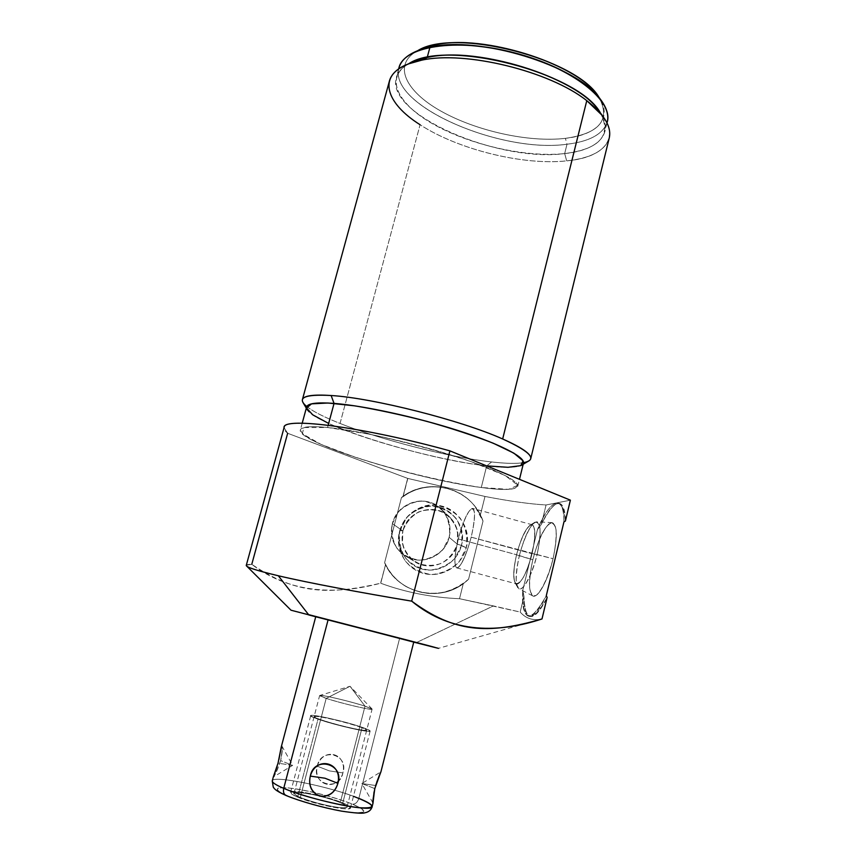<?xml version="1.0" encoding="UTF-8"?>
<svg xmlns="http://www.w3.org/2000/svg" width="856" height="856" viewBox="0 0 856 856"><rect width="100%" height="100%" fill="white"/><g stroke="black" fill="none" stroke-linecap="round" stroke-linejoin="round"><path stroke-width="0.64" stroke-dasharray="4.28 3.21" d="M308.834 614.983C281.956 607.931 287.744 609.269 316.453 616.62L416.562 642.514L493.398 605.92L459.522 598.718C431.799 597.52 405.541 592.363 380.738 583.246L385.607 564.414L384.612 562.713L401.464 497.529L402.898 496.844L407.67 478.397L287.648 433.275C284.738 430.836 283.582 428.792 284.192 427.144M272.262 780.918C271.866 774.723 331.272 786.889 358.857 798.359L399.645 638.191L315.778 616.62L399.185 638.298C418.038 643.091 418.188 643.059 399.645 638.191L332.214 620.75C312.28 615.657 310.899 615.378 328.073 619.894L413.78 641.957L399.645 638.191L358.857 798.359C367.716 801.954 372.146 804.683 372.146 806.545L372.103 806.705M291.008 610.21L438.475 648.345L540.703 619.241C532.518 620.686 525.67 618.289 520.181 612.051L493.398 605.92L416.562 642.514L308.535 614.597M246.314 565.228L251.771 564.339C292.099 595.059 339.65 594.16 380.578 583.225C339.65 594.16 292.099 595.059 251.771 564.339C247.534 564.361 245.747 564.842 246.4 565.816L246.774 566.18M547.102 597.584C532.71 622.997 524.995 622.612 523.958 596.418C524.995 622.612 532.71 622.997 547.102 597.584C540.147 611.441 534.294 617.722 529.554 616.416C525.712 614.683 523.851 608.017 523.958 596.418L520.181 612.051L523.958 596.418L522.791 590.244L537.44 529.704L541.399 524.268L546.064 504.976C530.067 504.066 509.705 501.22 484.988 496.459L480.398 514.884L483.019 521.101L468.585 579.202L483.019 521.101C472.255 488.145 428.128 475.818 401.464 497.529L384.612 562.713C397.569 594.578 443.365 603.972 468.585 579.202L463.235 583.792L459.522 598.718L520.181 612.051C525.948 618.631 533.224 620.932 541.998 618.963L540.714 619.241M246.528 565.014L251.771 564.339L287.648 433.275L407.67 478.397L402.898 496.844L407.67 478.397L484.988 496.459C509.705 501.22 530.067 504.066 546.064 504.976L541.399 524.268C555.02 497.903 563.034 496.78 565.442 520.876C563.034 496.78 555.02 497.903 541.399 524.268C548.514 509.32 554.677 502.429 559.91 503.563C563.334 504.965 565.185 510.743 565.442 520.876M287.648 433.275L284.053 427.647L287.648 433.275L407.67 478.397L402.898 496.844L401.464 497.529L403.101 496.715C425.111 480.366 458.666 484.796 475.144 506.688L480.398 514.884L484.988 496.459L407.82 478.44L403.101 496.715C427.872 478.055 466.755 486.882 480.398 514.884L483.019 521.101L474.973 506.495C458.131 484.057 423.453 480.055 401.464 497.529L384.612 562.713L385.5 564.2L384.612 562.713C389.266 572.899 396.424 580.839 406.054 586.542C428.182 597.713 449.026 595.273 468.585 579.202L463.235 583.792C444.564 595.797 425.582 596.75 406.3 586.66C397.205 581.288 390.304 573.873 385.607 564.414L380.738 583.246C405.541 592.363 431.799 597.52 459.522 598.718L463.235 583.792C437.737 602.795 398.404 592.641 385.607 564.414L380.578 583.225C324.938 596.129 293.597 592.47 251.771 564.339M399.506 531.565C404.011 513.579 423.485 501.616 441.257 505.939C459.105 510.005 470.95 529.554 466.285 547.744C461.876 565.987 441.985 578.132 424.105 573.531C406.151 569.208 394.734 549.477 399.506 531.565C402.791 520.106 409.896 512.059 420.81 507.426C445.216 496.598 473.882 521.593 466.285 547.744L461.448 545.443C468.467 521.347 442.081 498.299 419.558 508.282C409.489 512.551 402.941 519.966 399.913 530.538L399.731 531.244C395.74 547.733 406.482 565.538 422.939 569.293C439.342 573.295 457.414 562.114 461.448 545.443L466.285 547.744C461.908 565.848 442.295 577.971 424.49 573.627C406.632 569.54 394.99 550.215 399.313 532.336L406.525 517.794C414.111 510.347 423.153 506.089 433.639 505.029C444.093 506.217 452.963 510.615 460.25 518.222C465.75 527.264 467.761 537.097 466.285 547.744L459.244 561.697C451.551 569.261 442.402 573.541 431.777 574.526C421.248 573.22 412.389 568.705 405.198 560.98C399.838 551.885 397.933 542.083 399.506 531.565L399.913 530.538L402.855 530.955C400.287 547.915 406.975 559.321 422.928 565.163C437.502 568.887 453.691 558.989 457.297 544.138L461.448 545.443C457.382 562.253 439.064 573.434 422.586 569.208C406.044 565.238 395.515 547.059 399.913 530.538C404.064 513.953 422.029 502.911 438.422 506.913C454.868 510.668 465.76 528.687 461.448 545.443L457.297 544.138C459.693 527.029 452.91 515.665 436.935 510.048C420.157 507.897 408.794 514.863 402.855 530.955L399.913 530.538L406.386 517.848C413.384 510.968 421.73 507.041 431.392 506.067C441.033 507.169 449.197 511.225 455.906 518.233C460.977 526.568 462.829 535.631 461.448 545.443L454.964 558.305C447.87 565.27 439.438 569.208 429.659 570.128C419.954 568.93 411.79 564.767 405.166 557.652C400.212 549.285 398.457 540.243 399.913 530.538L402.855 530.955C407.392 509.941 436.646 501.884 450.609 517.955C457.232 525.445 459.469 534.176 457.297 544.138L449.165 537.343C451.444 526.943 449.133 517.837 442.22 510.026C427.668 493.291 397.152 501.723 392.38 523.637L402.855 530.955L392.38 523.637C389.715 536.445 393.439 546.856 403.561 554.87C419.226 566.865 444.906 557.053 449.165 537.343L457.297 544.138C453.241 563.023 428.642 572.397 413.609 560.894C403.893 553.211 400.308 543.228 402.855 530.955L402.459 543.517C404.995 551.778 409.853 558.262 417.043 562.97C425.1 566.019 433.254 566.137 441.514 563.302C449.015 558.775 454.269 552.377 457.297 544.138L457.586 531.48C454.964 523.219 450.031 516.789 442.809 512.166C434.773 509.213 426.673 509.149 418.52 511.995C411.105 516.478 405.883 522.802 402.855 530.955L392.38 523.637C396.242 508.314 412.849 498.106 427.968 501.798C443.151 505.254 453.166 521.882 449.165 537.343C445.388 552.858 428.482 563.195 413.277 559.321C398.019 555.672 388.303 538.905 392.38 523.637L398.382 511.909C404.856 505.554 412.56 501.926 421.484 501.017C430.386 502.023 437.919 505.768 444.093 512.241C448.758 519.924 450.449 528.291 449.165 537.343L443.162 549.22C436.614 555.651 428.824 559.3 419.804 560.156C410.848 559.054 403.315 555.234 397.205 548.675C392.647 540.949 391.042 532.603 392.38 523.637M523.958 596.418L522.791 590.244C521.85 605.213 523.615 613.806 528.088 616.031C532.999 617.337 539.066 610.563 546.288 595.723C530.206 624.227 522.385 622.408 522.791 590.244L523.958 596.418L520.181 612.051L493.398 605.92L416.562 642.514M570.385 500.193L546.064 504.976L570.385 500.193L546.064 504.976L541.399 524.268L537.44 529.704L541.399 524.268M563.954 521.85C564.275 492.928 549.552 499.326 537.44 529.704C549.552 499.326 564.275 492.928 563.954 521.85C563.869 510.882 562.028 504.644 558.454 503.157C552.398 502.14 545.4 510.989 537.44 529.704L522.791 590.244C522.385 622.408 530.206 624.227 546.288 595.723M532.828 559.738C538.574 538.231 544.79 525.873 551.467 522.652C557.235 523.979 557.77 536.006 553.062 558.733C548.236 579.073 539.023 596.696 533.78 596.161C528.484 593.422 528.163 581.278 532.828 559.738C539.002 536.765 545.486 524.396 552.27 522.642C557.363 525.22 557.62 537.247 553.062 558.733L537.054 554.688C541.281 535.118 541.185 524.161 536.776 521.818C530.816 523.433 524.995 534.765 519.314 555.812L532.828 559.738L519.314 555.812C515.291 573.691 515.109 584.648 518.757 588.65C522.952 591.956 532.325 574.868 537.054 554.688L553.062 558.733C547.915 580.892 537.408 599.532 532.593 595.797C528.387 591.293 528.473 579.277 532.828 559.738C537.065 543.357 543.357 529.308 548.974 523.893C552.42 522.096 554.784 524.065 556.068 529.789C556.475 537.568 555.469 547.219 553.062 558.733C548.568 576.142 541.848 590.672 536.22 595.348C532.86 596.504 530.667 594.021 529.629 587.901C529.425 580.026 530.495 570.642 532.828 559.738L516.564 554.731C513.461 568.138 512.915 577.372 514.916 582.433C517.869 589.292 527.371 573.691 532.047 553.693L537.054 554.688C531.758 577.436 520.887 595.059 517.505 587.195C515.216 581.417 515.826 570.952 519.314 555.812C524.086 537.643 529.329 526.44 535.043 522.171C541.056 521.315 541.73 532.154 537.054 554.688L532.047 553.693C536.188 533.866 535.642 524.3 530.41 524.995C525.413 528.73 520.79 538.649 516.564 554.731L519.314 555.812C523.219 540.81 528.901 527.927 533.866 522.962C536.905 521.315 538.948 523.102 540.008 528.323C540.275 535.407 539.291 544.191 537.054 554.688C532.946 570.545 526.922 583.835 521.946 588.179C518.993 589.292 517.077 587.077 516.221 581.524C516.125 574.365 517.152 565.784 519.314 555.812L516.564 554.731C521.818 535.428 527.039 525.456 532.261 524.782C535.749 527.478 535.685 537.119 532.047 553.693L471.196 537.172C475.037 520.523 475.572 510.946 472.801 508.443C468.446 509.363 463.61 519.528 458.292 538.938L516.564 554.731L458.292 538.938C454.418 555.469 453.873 565.11 456.644 567.87C460.913 567.143 465.76 556.903 471.196 537.172L532.047 553.693C526.686 573.306 521.443 583.353 516.318 583.846C512.798 580.903 512.883 571.198 516.564 554.731C513.547 567.999 513.054 579.202 515.408 583.182C517.452 584.316 520.084 582.401 523.316 577.458C526.633 570.909 529.543 562.981 532.047 553.693C535.171 539.794 535.46 528.537 532.892 525.167C528.869 522.535 521.09 536.83 516.564 554.731L458.292 538.938C463.053 521.39 467.622 511.203 472.02 508.4C475.583 509.299 475.305 518.886 471.196 537.172C466.135 555.651 461.448 565.912 457.125 567.956C453.862 566.126 454.258 556.453 458.292 538.938C462.176 524.717 466.199 514.895 470.383 509.481C472.651 507.929 474.042 509.427 474.556 513.964C474.406 520.17 473.293 527.895 471.196 537.172C467.494 551.2 462.529 563.087 458.72 567.154C456.526 568.288 455.242 566.447 454.868 561.632C455.125 555.373 456.259 547.808 458.292 538.938M523.423 463.321C521.058 467.558 508.817 468.414 486.69 465.867L481.286 487.513C503.382 490.435 515.537 490.039 517.773 486.336C519.881 481.115 494.051 468.467 451.668 455.221C409.393 441.985 357.038 430.375 327.57 427.497L328.18 425.239L327.57 427.497C310.76 425.914 301.719 426.652 300.435 429.701C294.699 441.546 416.508 479.542 481.286 487.513C440.508 482.056 376.908 465.846 336.494 450.641C295.695 435.447 286.696 423.474 327.57 427.497C367.855 431.264 449.828 452.075 490.456 468.895C531.64 485.759 522.449 493.174 481.286 487.513L486.69 465.867C421.783 459.041 300.488 420.307 306.683 406.782M527.991 461.405C522 463.834 509.887 464.016 491.644 461.962L486.69 465.867C504.002 467.879 515.44 467.761 521.004 465.525L523.198 464.241M302.468 399.399C301.772 405.156 314.291 413.17 340.046 423.453L420.082 124.73C396.67 109.45 386.495 94.695 389.566 80.443M609.098 138.576C604.732 150.849 590.597 158.285 566.683 160.864C523.284 165.647 458.046 149.511 420.082 124.73L340.046 423.453C381.776 440.123 449.09 457.243 491.644 461.962C515.109 464.583 528.12 463.578 530.667 458.955M306.309 408.162L307.25 409.767C316.292 425.635 426.545 459.405 486.69 465.867L491.644 461.962C449.09 457.243 381.776 440.123 340.046 423.453C319.513 415.288 307.197 408.376 303.11 402.727M598.173 109.9C615.86 132.466 599.007 150.174 564.671 153.577L566.683 160.864C602.817 157.472 620.825 139.154 602.303 115.507M306.78 406.557C313.168 411.554 324.253 417.182 340.046 423.453L420.082 124.73C458.046 149.511 523.284 165.647 566.683 160.864L564.671 153.577C525.498 157.782 468.639 144.707 431.659 123.221C394.509 101.875 383.156 73.584 414.304 61.161M409.072 63.558C402.32 67.228 398.126 71.722 396.489 77.019C383.97 113.623 498.085 162.736 564.671 153.577L567.004 144.225C500.375 153.845 386.463 104.432 399.164 67.164M597.039 94.738C614.544 116.908 598.59 134.724 565.388 138.351C528.869 142.663 476.129 130.989 440.765 111.023C405.316 91.185 392.166 64.328 417.568 50.761C392.166 64.328 405.316 91.185 440.765 111.023C476.129 130.989 528.869 142.663 565.388 138.351C599.35 133.515 610.649 120.033 599.296 97.894C610.649 120.033 599.35 133.515 565.388 138.351L567.004 144.225C589.163 141.561 602.485 134.446 606.968 122.879C602.485 134.446 589.163 141.561 567.004 144.225L564.671 153.577C587.237 151.009 600.591 143.872 604.721 132.177C606.273 126.602 604.967 120.428 600.805 113.655C611.537 135.772 599.489 149.072 564.671 153.577L566.683 160.864C611.141 157.119 625.971 129.941 586.777 100.655M398.843 68.352C388.892 105.673 501.209 153.663 567.004 144.225C501.573 153.577 389.951 106.208 398.725 68.876M607.15 122.28C602.966 134.189 589.591 141.508 567.004 144.225L564.671 153.577C526.847 157.622 472.448 145.627 435.426 125.351C398.34 105.192 383.488 77.907 408.601 63.815M372.927 802.875L361.82 783.529L374.81 788.59L361.82 783.529L375.484 785.498L361.82 783.529L375.484 785.498L374.661 789.189L375.484 785.498C378.545 776.178 380.353 771.641 380.909 771.909M317.244 766.184C322.98 746.56 347.515 752.98 342.903 772.915C337.446 792.217 312.772 785.722 317.244 766.184C320.818 746.742 349.312 754.2 342.903 772.915L329.293 770.871L317.244 766.184L329.293 770.871L342.903 772.915C339.597 792.057 310.963 784.535 317.244 766.184C322.98 746.56 347.515 752.98 342.903 772.915C337.446 792.217 312.772 785.722 317.244 766.184L329.293 770.871L342.903 772.915M281.282 746.839C282.758 744.153 282.555 748.743 280.661 760.62C276.295 772.38 273.856 777.783 273.353 776.809M399.645 638.191L358.857 798.359C357.594 802.211 355.518 804.159 352.629 804.191C368.369 811.146 367.481 813.853 349.944 812.312C332.438 810.225 302.093 802.233 287.006 795.748C272.411 788.836 274.273 786.386 292.581 788.397C309.925 790.709 337.339 797.92 352.629 804.191C355.518 804.159 357.594 802.211 358.857 798.359C331.625 787.038 273.096 774.947 272.315 780.736C273.118 775.408 324.317 785.412 353.464 796.305M287.006 795.748L278.157 790.987C276.445 788.654 279.045 787.552 285.968 787.713C302.853 789.093 334.161 796.84 352.629 804.191L362.142 808.963L363.629 812.098L356.481 812.89C340.089 811.937 305.528 803.42 287.006 795.748C302.093 802.233 332.438 810.225 349.944 812.312C367.481 813.853 368.369 811.146 352.629 804.191C337.339 797.92 309.925 790.709 292.581 788.397C274.273 786.386 272.411 788.836 287.006 795.748L285.925 795.438M300.306 797.46C277.59 788.034 319.288 793.63 340.271 802.596C349.73 806.833 349.077 808.449 338.291 807.454C324.916 805.432 312.258 802.104 300.306 797.46C296.037 795.641 293.94 794.261 294.015 793.33C293.651 789.895 325.697 796.369 340.271 802.596L365.02 706.157C350.275 701.267 318.807 693.916 319.63 695.586L326.19 698.378L300.306 797.46L326.19 698.378C340.784 703.279 373.323 710.865 372.103 709.11L365.02 706.157L340.271 802.596C344.85 804.501 347.119 805.956 347.087 806.941C347.868 810.461 314.708 803.784 300.306 797.46C293.009 794.047 292.677 792.389 299.343 792.485C309.572 793.277 329.014 798.092 340.271 802.596C347.857 806.01 348.531 807.754 342.282 807.829C332.235 807.187 311.584 802.093 300.306 797.46L326.19 698.378L350.029 686.277L365.02 706.157L372.06 708.993C374.821 711.186 341.276 703.45 326.19 698.378L319.684 695.5C320.294 694.248 350.725 701.428 365.02 706.157L350.029 686.277L326.19 698.378C318.764 695.789 318.229 694.965 324.595 695.907C334.461 697.651 353.667 702.519 365.02 706.157C372.724 708.779 373.591 709.688 367.641 708.875C357.958 707.227 337.574 702.07 326.19 698.378L350.029 686.277L365.02 706.157L340.271 802.596M277.077 766.548L278.029 763.188L292.634 765.382L280.661 760.62C282.534 749.182 282.769 744.495 281.367 746.539L281.881 746.004C282.705 748.048 282.298 752.916 280.661 760.62L292.634 765.382L278.029 763.188L278.885 759.721M280.661 760.62C277.665 769.544 275.247 775.001 273.406 776.991L292.634 765.382L280.661 760.62C276.509 771.941 274.059 777.376 273.321 776.938M375.784 785.123L374.029 792.025M380.417 773.161L375.484 785.498C378.052 777.312 379.85 772.775 380.899 771.866L361.82 783.529L374.81 788.59M297.642 797.118C289.414 793.255 289.071 791.393 296.625 791.511C308.192 792.421 330.063 797.835 342.785 802.928C351.228 806.577 352.308 808.952 345.139 808.845C333.797 808.128 310.386 802.361 297.642 797.118C292.838 795.063 290.484 793.512 290.569 792.474C290.184 788.59 326.307 795.898 342.785 802.928L362.163 727.333C345.535 721.49 309.925 713.412 310.717 715.723L318.025 719.179L297.642 797.118L318.025 719.179C334.439 725.064 371.44 733.432 370.134 731.013C370.049 730.361 367.395 729.13 362.163 727.333L342.785 802.928C347.975 805.079 350.553 806.716 350.511 807.85C351.442 811.82 313.885 804.276 297.642 797.118L318.025 719.179C292.249 710.277 338.313 718.944 362.163 727.333C372.991 731.249 372.499 732.244 360.654 730.307C345.824 727.386 331.614 723.673 318.025 719.179M320.625 719.661C332.642 723.63 345.193 726.905 358.3 729.494C368.808 731.217 369.268 730.339 359.702 726.872C338.527 719.425 297.717 711.764 320.625 719.661M328.073 619.894L413.502 641.904L328.051 620.001M385.5 564.2L385.607 564.414C398.404 592.641 437.737 602.795 463.235 583.792L459.522 598.718L493.398 605.92M407.67 478.397L484.988 496.459L480.398 514.884L483.019 521.101L468.585 579.202L463.235 583.792M407.82 478.44L402.898 496.844M541.998 618.963C533.224 620.932 525.948 618.631 520.181 612.051M537.44 529.704L522.791 590.244M481.286 487.513C444.414 482.056 396.275 470.458 354.94 457.158L321.054 444.382L302.339 433.757L303.88 427.529L327.57 427.497L370.049 434.27C405.348 442.017 439 451.133 470.993 461.598L505.094 475.487L517.827 485.288L508.603 489.354L481.286 487.513L486.69 465.867C441.204 460.731 365.565 440.476 328.661 423.431M328.18 425.239L327.57 427.497M340.046 423.453C381.776 440.123 449.09 457.243 491.644 461.962L486.69 465.867M565.388 138.351C528.869 142.663 476.129 130.989 440.765 111.023C405.316 91.185 392.166 64.328 417.568 50.761M385.607 564.414L380.738 583.246C405.541 592.363 431.799 597.52 459.522 598.718M471.196 537.172L553.062 558.733M449.165 537.343L457.297 544.138L466.285 547.744M281.881 746.004L292.634 765.382L278.029 763.188M483.019 521.101C472.255 488.145 428.128 475.818 401.464 497.529M384.612 562.713C397.569 594.578 443.365 603.972 468.585 579.202M484.988 496.459C509.705 501.22 530.067 504.066 546.064 504.976M491.644 461.962C505.875 463.578 516.51 463.802 523.54 462.668M389.234 81.662C387.158 95.626 397.441 109.985 420.082 124.73C458.046 149.511 523.284 165.647 566.683 160.864M480.398 514.884C466.755 486.882 427.872 478.055 403.101 496.715M358.857 798.359C357.594 802.211 355.518 804.159 352.629 804.191M342.785 802.928L362.163 727.333C370.691 730.35 371.975 731.848 365.052 731.024C354.042 729.419 330.865 723.577 318.025 719.179C309.679 716.055 309.155 714.931 316.442 715.798C327.698 717.553 349.366 723.02 362.163 727.333M359.702 726.872C367.385 729.665 368.208 730.757 362.195 730.136C352.437 728.702 332 723.555 320.625 719.661C313.232 716.889 312.74 715.894 319.17 716.654C329.121 718.195 348.371 723.053 359.702 726.872M528.088 616.031L529.554 616.416M559.91 503.563L558.454 503.157M302.2 423.217L300.435 429.701M517.773 486.336L519.485 479.339M398.693 68.908L396.489 77.019M606.99 122.922L604.721 132.177M552.27 522.642L536.776 521.818M532.593 595.797L518.757 588.65M514.916 582.433L517.505 587.195M535.043 522.171L530.41 524.995M532.261 524.782L472.801 508.443M456.644 567.87L516.318 583.846M420.81 507.426L419.558 508.282M399.313 532.336L399.731 531.244M450.609 517.955L442.22 510.026M403.561 554.87L413.609 560.894M294.015 793.33L319.63 695.586M347.087 806.941L372.103 709.11M372.06 708.993L350.029 686.277L319.684 695.5M290.569 792.474L310.717 715.723M350.511 807.85L370.134 731.013"/><path stroke-width="1.28" d="M308.535 614.597L416.562 642.514C444.927 649.961 445.163 650.132 417.268 643.027L291.008 610.21L246.774 566.18M246.4 565.816C247.801 567.71 258.437 571.027 278.318 575.756L308.834 614.983L278.318 575.756C308.299 582.861 360.772 592.684 411.693 601.147C452.717 635.077 500.888 632.456 541.987 618.963L547.145 597.37L541.998 618.963C500.888 632.456 452.717 635.077 411.693 601.147C360.772 592.684 308.299 582.861 278.318 575.756C257.014 570.674 246.325 567.239 246.25 565.452L246.314 565.228M438.475 648.345L308.834 614.983L278.318 575.756C254.981 570.16 244.377 566.586 246.528 565.014M246.25 565.442L284.192 427.144C284.385 416.893 364.528 427.187 449.914 450.866L411.693 601.147L449.914 450.866L570.385 500.161L565.399 521.047L570.385 500.161L565.399 521.047L563.954 521.85L546.288 595.723L547.145 597.37L541.987 618.963L547.145 597.37L546.288 595.723L563.954 521.85L546.288 595.723L547.145 597.37M287.648 433.275L251.771 564.339L287.648 433.275M565.399 521.047L563.954 521.85L565.399 521.047L570.385 500.161L565.399 521.047L570.385 500.161L449.914 450.866C362.784 426.705 281.902 416.647 284.053 427.647C281.902 416.647 362.784 426.705 449.914 450.866L411.693 601.147C360.772 592.684 308.299 582.861 278.318 575.756M302.2 423.217L306.683 406.782C308.074 403.304 317.202 402.181 334.054 403.401L328.18 425.239L334.054 403.401C363.607 405.669 415.866 417 457.96 430.493C500.129 443.997 525.712 457.361 523.423 463.321L519.485 479.339M521.004 465.525C530.998 461.298 510.197 448.052 466.895 433.436C423.752 418.819 365.79 405.808 334.054 403.401L331.122 395.515C372.82 397.965 461.159 420.317 502.665 438.978C527.307 450.117 535.749 457.596 527.991 461.405L523.198 464.241M389.566 80.443C392.647 70.791 403.326 64.04 421.601 60.198C464.958 50.418 549.777 71.112 586.777 100.655L502.665 438.978C461.159 420.317 372.82 397.965 331.122 395.515C313.499 394.359 303.955 395.654 302.468 399.399L389.566 80.443M530.667 458.955C531.972 454.536 522.642 447.881 502.665 438.978L586.777 100.655C604.614 114.683 612.061 127.319 609.098 138.576L530.667 458.955M306.309 408.162L303.11 402.727C299.418 396.563 308.759 394.156 331.122 395.515L334.054 403.401C312.804 401.956 303.869 404.086 307.25 409.767M523.54 462.668C537.878 459.822 530.923 451.925 502.665 438.978L586.777 100.655C549.777 71.112 464.958 50.418 421.601 60.198L427.187 57.513C476.3 45.903 575.863 76.815 598.173 109.9L602.303 115.507L586.777 100.655C549.777 71.112 464.958 50.418 421.601 60.198L408.055 64.018C376.993 75.959 385.863 103.234 420.082 124.73M408.055 64.018L414.304 61.161L427.187 57.513L421.601 60.198C402.523 64.243 391.738 71.39 389.234 81.662M398.693 68.908L399.164 67.164C402.192 57.684 412.453 51.028 429.969 47.198L427.187 57.513L409.072 63.558M417.568 50.761C454.44 26.975 578.635 59.192 599.296 97.894C581.203 65.035 483.073 33.095 434.399 45.09L417.568 50.761L422.629 48.471L434.399 45.09L429.969 47.198L417.696 50.707C406.889 55.062 400.597 60.947 398.843 68.352M434.399 45.09C481.2 33.651 575.082 62.67 597.039 94.738L600.302 99.146C577.511 65.752 478.825 35.267 429.969 47.198L434.399 45.09L429.969 47.198C460.614 40.788 511.503 48.161 550.74 65.249C590.073 82.304 611.933 105.973 607.15 122.28L606.99 122.922M398.725 68.876C402.085 46.577 455.274 37.322 514.039 52.708C572.878 67.827 614.854 101.757 606.968 122.879C609.194 115.828 606.968 107.909 600.302 99.146M408.601 63.815C445.858 38.242 580.668 73.22 600.805 113.655C583.321 79.736 478.6 45.261 427.187 57.513L429.969 47.198L427.187 57.513L421.601 60.198M372.97 803.217L374.661 789.2C372.146 807.743 372.2 807.55 374.81 788.59C372.991 798.83 372.392 803.666 373.023 803.088L372.146 806.545C374.04 813.007 310.685 800.146 283.721 788.344L328.051 620.001L283.721 788.344C275.932 785.027 272.122 782.555 272.262 780.918C272.122 782.555 275.932 785.027 283.721 788.344C282.983 791.939 283.796 794.347 286.171 795.545L287.006 795.748C284.042 794.946 282.951 792.485 283.721 788.344C310.685 800.146 374.04 813.007 372.146 806.545C372.146 804.683 367.716 801.954 358.857 798.359M337.917 783.347C342.7 762.289 316.206 755.356 310.311 776.103C305.164 797.642 331.807 804.661 337.917 783.347C344.636 763.573 313.895 755.527 310.311 776.103L324.991 778.222L337.917 783.347L324.991 778.222L310.311 776.103C308.353 785.594 311.509 792.271 319.791 796.144C328.939 796.85 334.985 792.592 337.917 783.347C331.807 804.661 305.164 797.642 310.311 776.103C316.206 755.356 342.7 762.289 337.917 783.347L324.991 778.222L310.311 776.103M373.023 803.088L374.307 791.147M413.737 642.128L380.909 771.898L376.822 781.988M273.353 776.809L278.029 763.188L281.282 746.839M372.103 806.705C371.204 810.033 368.722 812.087 364.635 812.858C362.323 813.671 354.587 813.082 341.437 811.114C322.894 807.722 299.964 801.259 286.171 795.545C283.796 794.347 282.983 791.939 283.721 788.344C275.632 784.899 271.834 782.363 272.315 780.736L273.385 776.67M278.885 759.721L281.367 746.539L278.029 763.188L273.321 776.938M273.406 776.991L277.077 766.548M374.029 792.025L372.927 802.875M380.899 771.866L375.784 785.123M411.693 601.147C454.097 632.199 486.732 635.024 541.987 618.963M570.385 500.161L449.914 450.866M502.665 438.978C461.159 420.317 372.82 397.965 331.122 395.515L334.054 403.401L328.18 425.239M328.661 423.431L312.74 414.828L306.555 408.012L311.52 403.861L327.966 403.015L354.759 405.851C377.025 409.553 401.057 414.721 426.844 421.355C452.139 428.514 474.267 435.8 493.216 443.205L513.814 453.124L523.048 460.828L520.748 465.643L507.983 467.301L486.69 465.867M380.417 773.161L374.81 788.59M328.051 620.001L283.721 788.344C301.9 796.08 339.468 805.753 358.867 807.7C377.624 808.802 375.827 805.004 353.464 796.305M331.122 395.515C304.361 394.06 296.251 397.74 306.78 406.557M422.629 48.471L417.696 50.707M315.725 616.78L281.217 747.106M285.925 795.438C274.07 790.109 274.166 788.141 273.246 787.092L272.262 780.918"/></g></svg>
